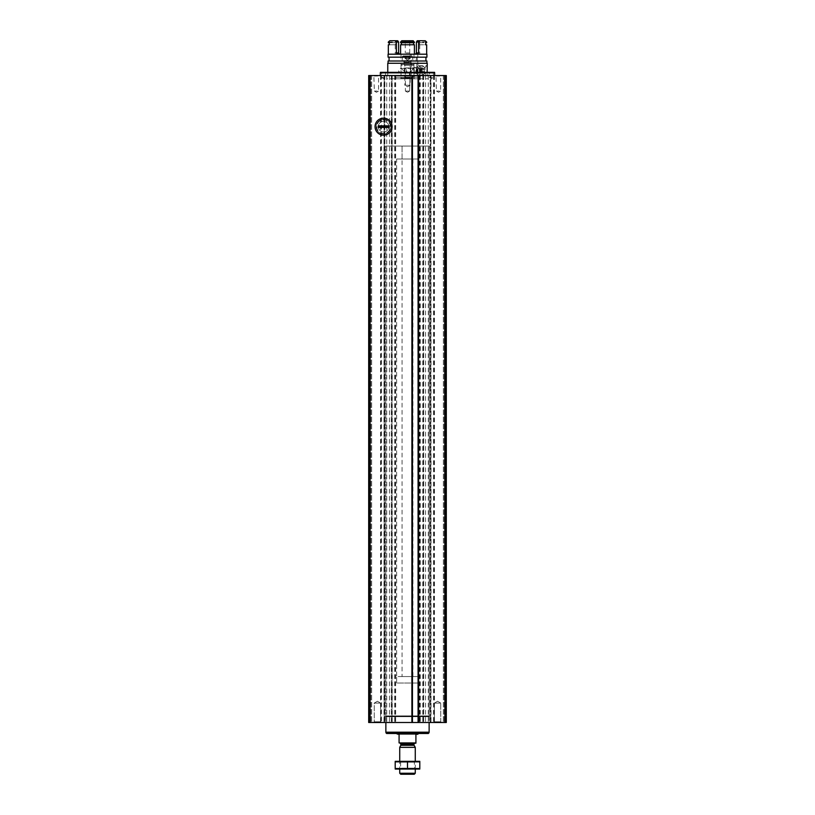 <?xml version="1.0" encoding="UTF-8"?>
<svg xmlns="http://www.w3.org/2000/svg" width="815" height="815" viewBox="0 0 815 815"><rect width="100%" height="100%" fill="white"/><g stroke="black" fill="none" stroke-linecap="round" stroke-linejoin="round"><path stroke-width="0.61" stroke-dasharray="4.08 3.06" d="M381.512 75.55L423.678 75.55L423.026 75.55L423.026 722.498L368.686 722.498L371.66 722.498L368.686 722.498L368.686 75.55L384.853 75.55L384.211 75.55L384.211 722.498L384.211 75.55L381.512 75.55L381.512 722.498M379.036 75.55L373.861 75.55L379.036 75.55L374.35 76.05L378.547 76.05L378.547 91.086L374.35 91.086L378.547 91.086L376.449 92.289L374.35 91.086L373.861 75.55M441.139 75.55L435.964 75.55L441.139 75.55L436.453 76.05L440.65 76.05L440.65 91.086L436.453 91.086L440.65 91.086L438.552 92.289L436.453 91.086L435.964 75.55M404.912 75.55L410.088 75.55L404.912 75.55M434.67 75.55L380.33 75.55L434.67 75.55M445.021 75.55L430.789 75.55L430.789 722.498L434.466 722.498L419.348 722.498L423.026 722.498L423.026 75.55L434.466 75.55L430.789 75.55L430.789 722.498L430.147 722.498L430.147 75.55L430.789 75.55L430.147 75.55L430.147 722.498L446.314 722.498L443.34 722.498L446.314 722.498L444.246 722.498L446.314 722.498L446.314 75.55L446.314 722.498L446.314 75.55L446.314 722.498L446.314 75.55L445.021 75.55L445.021 722.498M369.012 75.55L370.356 75.55L369.012 75.55L369.012 722.498L369.012 75.55M370.356 75.55L371.66 75.55L370.356 75.55L370.356 722.498L370.356 75.55M369.144 75.55L370.295 75.55L369.144 75.55L369.144 722.498L369.144 75.55M370.295 75.55L370.295 722.498L370.295 75.55M412.064 75.55L412.278 722.498L412.064 75.55M418.248 75.55L418.462 722.498L418.258 75.55M444.705 75.55L445.856 75.55L444.246 75.55L444.705 722.498L444.705 75.55M444.644 75.55L445.988 75.55L443.34 75.55L444.644 75.55L444.644 722.498L444.644 75.55M384.986 722.498L430.014 722.498L384.986 722.498L384.986 716.67L430.014 716.67L384.986 716.67M373.535 722.498L381.298 722.498L373.535 722.498L381.298 722.498L373.535 722.498L374.238 721.795L380.595 721.795L374.238 721.795L374.238 703.09L380.595 703.09L374.238 703.09L380.595 703.09L374.238 703.09L374.238 721.795L380.595 721.795L374.238 721.795L373.535 722.498M433.702 722.498L441.465 722.498L433.702 722.498L441.465 722.498L433.702 722.498L434.405 721.795L440.762 721.795L434.405 721.795L434.405 703.09L440.762 703.09L434.405 703.09L440.762 703.09L434.405 703.09L434.405 721.795L440.762 721.795L434.405 721.795L433.702 722.498M391.974 722.498L391.322 722.498L391.974 722.498L391.974 75.55L391.974 722.498M368.686 75.55L368.686 722.498L368.686 75.55M443.34 75.55L443.34 722.498L443.34 75.55M444.246 75.55L444.246 722.498L444.246 75.55M370.754 75.55L370.754 722.498L370.754 75.55M371.66 75.55L371.66 722.498L371.66 75.55M384.853 75.55L384.853 722.498L384.853 75.55M391.322 75.55L391.322 722.498L391.322 75.55M423.678 75.55L423.678 722.498L423.678 75.55M383.559 119.255A7.406 7.406 0 0 1 389.978 130.369A7.406 7.406 0 0 1 377.151 130.369A7.406 7.406 0 0 1 383.559 119.255A7.406 7.406 0 0 1 389.978 130.369A7.406 7.406 0 0 1 377.151 130.369A7.406 7.406 0 0 1 383.559 119.255M434.67 72.841L380.33 72.841M434.538 72.321L380.462 72.321M386.799 72.321L428.201 72.321L386.799 72.321L386.799 78.79L428.201 78.79L386.799 78.79M409.446 72.321L405.554 72.321L409.446 72.321L405.554 72.321L409.446 72.321L409.446 77.496L405.554 77.496L409.446 77.496L405.554 77.496L405.554 72.321L405.554 77.496L409.446 77.496L409.446 72.321M385.505 72.321L381.624 72.321L385.505 72.321L385.505 77.496L381.624 77.496L385.505 77.496L383.559 78.617L381.624 77.496L381.624 72.321M433.376 72.321L429.495 72.321L433.376 72.321L433.376 77.496L429.495 77.496L433.376 77.496L431.441 78.617L429.495 77.496L429.495 72.321M401.031 78.79L413.969 78.79L401.031 78.79L401.031 65.2L413.969 65.2L401.031 65.2L401.673 64.558L413.327 64.558L401.673 64.558M404.26 64.558L410.74 64.558L404.26 64.558L410.179 65.119L404.821 65.119L404.821 85.259L410.179 85.259L404.821 85.259L407.5 86.808L410.179 85.259L410.179 65.119L410.74 64.558M407.5 78.617L405.554 77.496L407.5 78.617L409.446 77.496L407.5 78.617M405.401 91.086L409.599 91.086L405.401 91.086L405.401 76.05L405.401 91.086L409.599 91.086L405.401 91.086L407.5 92.289L405.401 91.086M437.584 701.246L440.762 703.09L437.584 701.246L434.405 703.09L437.584 701.246M377.416 701.246L380.595 703.09L377.416 701.246L374.238 703.09L377.416 701.246M385.76 716.67L429.24 716.67L385.76 716.67L385.76 146.068L429.24 146.068L385.76 146.068L429.24 146.068L385.76 146.068L385.76 715.906L429.24 715.906L385.76 715.906L429.138 716.344L385.862 716.344L385.862 722.498M402.07 159.007L412.93 159.007L402.07 159.007L402.07 146.068L412.93 146.068L402.07 146.068L412.93 146.068L402.07 146.068L402.07 676.562L412.93 676.562L402.07 676.562M396.63 159.007L418.37 159.007L396.63 159.007L396.63 683.031L418.37 683.031L396.63 683.031L418.37 683.031L396.63 683.031L396.63 676.562L418.37 676.562L396.63 676.562M399.085 742.934L415.915 742.934L399.085 743.198L399.085 734.264L397.149 734.264M400.257 743.198L414.743 743.198L400.257 743.198M415.915 742.934L415.915 734.264L417.851 734.264M414.275 774.25L400.725 774.25M415.263 773.262L399.737 773.262M415.263 747.335L399.737 747.335M395.275 761.312L415.263 761.312L399.737 761.312L400.613 762.188L414.387 762.188L400.613 762.188L400.613 768.199L414.387 768.199L400.613 768.199L399.737 769.075L415.263 769.075L399.737 769.075L399.737 761.312L419.725 761.312M396.63 733.49L418.37 733.49L396.63 733.49M428.364 733.49L386.636 733.49M429.006 732.848L385.994 732.848M385.994 732.196L429.006 732.196L385.994 732.196M429.138 732.196L385.862 732.196M419.796 761.842L395.204 761.842L395.204 768.545L419.796 768.545L419.796 761.842M407.5 761.842L407.5 768.545M395.275 769.075L419.725 769.075M378.262 126.661A5.308 5.308 0 0 0 386.218 131.256A5.308 5.308 0 0 0 386.218 122.067A5.308 5.308 0 0 0 378.262 126.661A5.308 5.308 0 0 0 386.218 131.256A5.308 5.308 0 0 0 386.218 122.067A5.308 5.308 0 0 0 378.262 126.661M376.774 126.661A6.795 6.795 0 0 0 386.962 132.55A6.795 6.795 0 0 0 386.962 120.783A6.795 6.795 0 0 0 376.774 126.661A6.795 6.795 0 0 0 386.962 132.55A6.795 6.795 0 0 0 386.962 120.783A6.795 6.795 0 0 0 376.774 126.661M375.053 126.661A8.517 8.517 0 0 0 387.818 134.037A8.517 8.517 0 0 0 387.818 119.296A8.517 8.517 0 0 0 375.053 126.661M378.262 127.435L378.262 125.887M388.867 127.435L388.867 125.887M403.568 70.508L400.746 68.409C397.74 69.805 397.74 71.2 400.746 72.606L403.568 70.508M414.519 75.948L413.877 77.242L419.144 77.242L420.438 75.948L414.519 75.948L417.922 75.948L417.922 63.264L427.233 63.264M387.767 63.264L416.801 63.264L416.801 75.948L394.562 75.948L420.438 75.948M417.922 75.948L416.801 75.948M427.233 66.636L426.928 65.72C426.021 65.72 425.104 67.319 424.177 70.508C425.104 73.707 426.021 75.296 426.928 75.296L427.152 72.321M426.917 54.208L411.28 54.208L411.28 60.677L409.813 60.677L409.813 63.264L403.945 63.264L408.692 63.264L408.692 60.677L410.159 60.677L410.159 54.208L416.648 54.208L416.149 61.003L416.801 63.264M409.813 60.677L408.692 60.677M409.813 63.264L408.692 63.264M411.28 63.264L411.28 78.138L401.031 78.138L410.159 78.138L410.159 63.264M411.28 78.138L411.606 78.79L400.379 78.79L410.485 78.79L410.159 78.138M413.877 77.242L413.877 78.79L419.144 78.79L395.856 78.79L410.485 78.79M413.877 78.79L411.606 78.79M419.144 78.79L419.144 77.242L395.856 77.242L412.757 77.242L412.757 78.79M412.757 77.242L413.399 75.948M417.922 63.264L416.648 63.264M417.769 63.264L417.769 61.003L426.917 61.003M388.083 61.003L416.648 61.003M417.769 61.003L416.149 61.003M417.27 61.003L417.27 57.182L425.939 57.182L389.061 57.182L416.149 57.182M417.27 57.182L426.917 57.182M388.083 57.182L416.648 57.182M388.083 54.208L416.648 54.208M417.769 54.208L417.769 57.182M411.28 54.208L410.159 54.208M397.618 54.208L388.337 54.208L397.618 54.208M426.663 54.208L415.467 54.208L426.663 54.208M409.415 54.208L400.583 54.208L414.417 54.208L409.415 54.208L409.721 52.914L405.279 52.914L405.585 54.208M411.28 60.677L410.159 60.677M420.112 70.508A2.914 1.457 90 0 0 418.655 67.594A2.914 1.457 90 0 0 417.199 70.508A2.914 1.457 90 0 0 418.655 73.421A2.914 1.457 90 0 0 420.112 70.508M412.94 70.508A2.914 1.457 -90 0 1 414.397 67.594A2.914 1.457 -90 0 1 415.854 70.508A2.914 1.457 -90 0 1 414.397 73.421A2.914 1.457 -90 0 1 412.94 70.508M405.279 42.044L404.851 40.75L410.149 40.75L409.721 42.044L405.279 42.044L405.279 52.914M409.721 42.044L409.721 52.914M426.663 42.044L419.745 42.044L419.511 40.75L425.247 40.75M419.745 42.044L419.745 42.696L426.663 42.696M414.417 44.764L400.583 44.764M414.417 42.696L400.583 42.696M419.745 42.696L425.674 42.696M419.603 42.696L419.603 44.764L425.674 44.764M419.603 44.764L426.663 44.764M419.745 44.764L419.745 54.208M410.149 40.75L413.236 40.75M401.764 40.75L404.851 40.75M389.753 40.75L397.74 40.75M395.489 40.75L395.255 42.696L388.337 42.696M388.337 42.044L395.255 42.044M389.326 42.696L395.397 42.696L395.397 44.764L389.326 44.764M388.337 44.764L395.255 44.764L395.255 54.208M417.26 40.75L419.511 40.75M414.326 70.508A2.099 1.049 90 0 0 413.276 68.409A2.099 1.049 90 0 0 412.227 70.508A2.099 1.049 90 0 0 413.276 72.606A2.099 1.049 90 0 0 414.326 70.508M421.049 70.508A4.788 2.394 90 0 0 418.655 65.72A4.788 2.394 90 0 0 416.261 70.508A4.788 2.394 90 0 0 418.655 75.296A4.788 2.394 90 0 0 421.049 70.508M406.756 58.649L406.756 56.174L406.756 58.649L409.222 58.649L405.035 58.649L405.778 58.649L405.035 58.649L405.778 58.649L406.043 55.95L408.957 55.95L404.586 55.95L405.778 56.174L405.035 56.174L405.778 56.174L405.778 58.649M409.222 56.174L410.414 55.95L409.222 56.174L409.965 56.174L409.222 56.174L409.222 58.649L409.965 58.649L409.222 58.649L409.965 58.649L409.222 58.649L409.222 56.174M408.957 55.95L406.043 55.95L408.957 55.95M404.586 55.95L406.043 55.95L404.586 55.95L404.586 58.425L407.5 60.106L410.414 58.425L410.414 55.95M408.957 62.195L404.586 62.195L408.957 62.195M409.12 62.745L404.26 62.745L409.12 62.745M409.12 76.203L404.26 76.203L409.12 76.203M409.089 60.677L404.322 60.677L409.089 60.677M410.251 60.677L401.999 60.677L410.251 60.677M409.792 55.95L402.916 55.95L409.792 55.95M424.116 71.628L423.138 72.749L422.17 71.628L422.496 68.684A2.241 1.121 -90 0 1 423.138 68.266L424.116 69.387L424.116 71.628A2.241 1.121 -90 0 1 423.138 72.749A2.241 1.121 -90 0 1 422.496 72.341A2.241 1.121 -90 0 1 422.17 71.628A2.241 1.121 -90 0 1 422.17 69.387L423.138 68.266A2.241 1.121 -90 0 1 424.116 69.387A2.241 1.121 -90 0 1 424.116 71.628L421.875 71.628L421.875 69.387L420.897 68.266L419.929 69.387L420.418 72.189A1.946 0.968 -90 0 1 419.929 70.508A1.946 0.968 -90 0 1 420.418 68.827A1.946 0.968 -90 0 1 421.386 68.827A1.946 0.968 -90 0 1 421.875 70.508A1.946 0.968 -90 0 1 421.386 72.189L421.875 71.628M422.496 72.341L422.17 71.628L419.929 71.628M419.929 69.387L422.17 69.387A2.241 1.121 -90 0 1 422.496 68.684M423.138 66.494A4.014 2.007 -90 0 1 424.299 67.237A4.014 2.007 -90 0 1 424.299 73.788A4.014 2.007 -90 0 1 421.233 71.72A4.014 2.007 -90 0 1 423.138 66.494M422.69 65.984A4.533 2.262 -90 0 1 424.004 66.81A4.533 2.262 -90 0 1 424.004 74.206A4.533 2.262 -90 0 1 422.69 75.041A4.533 2.262 -90 0 1 420.428 70.508A4.533 2.262 -90 0 1 422.69 65.984L418.767 65.984A4.533 2.262 -90 0 1 421.039 70.508A4.533 2.262 -90 0 1 418.767 75.041A4.533 2.262 -90 0 1 417.463 74.206A4.533 2.262 -90 0 1 417.463 66.81A4.533 2.262 -90 0 1 418.767 65.984M418.655 66.107A4.401 2.201 -90 0 1 420.754 71.842A4.401 2.201 -90 0 1 417.392 74.104A4.401 2.201 -90 0 1 417.392 66.922A4.401 2.201 -90 0 1 418.655 66.107M418.655 67.859A2.649 1.324 -90 0 1 419.98 70.569A2.649 1.324 -90 0 1 418.594 73.156A2.649 1.324 -90 0 1 417.331 70.508A2.649 1.324 -90 0 1 418.594 67.859A2.649 1.324 -90 0 1 418.655 67.859M417.983 67.92A2.588 1.294 -90 0 1 419.277 70.508A2.588 1.294 -90 0 1 417.983 73.095A2.588 1.294 -90 0 1 417.922 73.095A2.588 1.294 -90 0 1 416.689 70.508A2.588 1.294 -90 0 1 417.922 67.92A2.588 1.294 -90 0 1 417.983 67.92L405.697 67.92A2.588 1.294 -90 0 1 406.991 70.508A2.588 1.294 -90 0 1 405.697 73.095A2.588 1.294 -90 0 1 404.943 72.627A2.588 1.294 -90 0 1 404.943 68.399A2.588 1.294 -90 0 1 405.697 67.92M405.208 68.48A2.027 1.019 -90 0 1 406.176 71.129A2.027 1.019 -90 0 1 404.627 72.168A2.027 1.019 -90 0 1 404.627 68.847A2.027 1.019 -90 0 1 405.208 68.48M421.386 72.189A1.946 0.968 -90 0 1 420.897 72.454A1.946 0.968 -90 0 1 420.418 72.189L420.897 72.749L421.386 72.189M420.897 72.749L423.138 72.749M421.875 69.387L424.116 69.387M420.897 68.266L423.138 68.266M369.979 75.55L369.979 722.498M445.988 75.55L445.988 722.498L445.988 75.55M445.856 75.55L445.856 722.498L445.856 75.55M380.819 75.55L380.819 722.498M386.728 75.55L386.728 722.498M383.977 75.55L383.977 722.498M389.458 75.55L389.458 722.498M392.209 75.55L392.209 722.498M395.367 75.55L395.367 722.498M394.674 75.55L394.674 722.498M433.488 75.55L433.488 722.498M434.181 75.55L434.181 722.498M431.023 75.55L431.023 722.498M428.272 75.55L428.272 722.498M425.542 75.55L425.542 722.498M422.791 75.55L422.791 722.498M419.633 75.55L419.633 722.498M420.326 75.55L420.326 722.498M417.851 734.009L397.149 734.009M414.071 745.277L400.929 745.277M413.969 744.89L401.031 744.89M413.969 743.973L401.031 743.973M385.811 716.13L429.189 716.13L385.811 716.13M408.244 58.649L408.244 56.174L408.244 58.649M409.965 58.649L409.965 56.174L409.965 58.649M405.035 58.649L405.035 56.174L405.035 58.649M408.957 60.931L404.586 60.931L408.957 60.931M410.067 56.459L402.365 56.459L410.067 56.459M380.534 75.55L380.534 722.498M395.652 75.55L395.652 722.498M434.466 75.55L434.466 722.498M419.348 75.55L419.348 722.498M428.201 78.79L428.201 72.321M413.969 78.79L413.969 65.2L413.327 64.558M407.5 92.289L409.599 91.086L410.088 75.55L409.599 91.086L407.5 92.289M440.762 721.795L441.465 722.498L440.762 721.795L440.762 703.09L440.762 721.795M380.595 721.795L381.298 722.498L380.595 721.795L380.595 703.09L380.595 721.795M430.014 722.498L430.014 716.67M429.24 716.67L429.24 146.068L429.138 722.498M418.37 159.007L418.37 676.562M412.93 676.562L412.93 159.007M415.263 769.075L415.263 761.312L414.387 762.188L414.387 768.199L415.263 769.075M387.767 72.321L387.767 75.948M427.233 74.379L427.233 75.948M403.945 60.677L403.945 63.264M411.055 60.677L411.055 63.264M401.031 63.264L401.031 78.138L400.379 78.79M413.969 63.264L413.969 78.138L414.621 78.79M394.562 75.948L395.856 77.242L395.856 78.79M401.031 54.208L401.031 60.677M413.969 54.208L413.969 60.677M414.397 73.421L418.655 73.421M414.397 67.594L418.655 67.594M400.746 72.606L413.276 72.606M400.746 68.409L413.276 68.409M418.655 75.296L426.928 75.296M418.655 65.72L426.928 65.72M409.242 58.568L409.242 56.092L409.242 58.568M409.181 58.782L409.181 56.306L409.181 58.782M405.758 58.568L405.758 56.092L405.758 58.568M405.819 58.782L405.819 56.306L405.819 58.782M404.322 60.677L404.26 76.203M410.679 60.677L410.74 76.203M402.916 55.95L401.999 60.677M412.084 55.95L413.001 60.677M422.69 75.041L418.767 75.041M417.922 73.095L418.594 73.156M417.922 67.92L418.594 67.859M417.983 73.095L405.697 73.095"/><path stroke-width="1.22" d="M412.451 75.55L368.686 75.55L368.686 722.498L446.314 722.498L446.314 75.55L418.248 75.55L418.258 722.498L418.248 75.55L412.451 75.55L412.451 722.498M412.268 722.498L412.268 75.55L412.278 722.498M383.559 118.155A8.517 8.517 0 0 1 390.935 130.92A8.517 8.517 0 0 1 376.194 130.92A8.517 8.517 0 0 1 383.559 118.155M380.33 75.55L380.33 72.841L434.67 72.841L434.67 75.55M380.33 72.841L380.462 72.321L434.538 72.321L434.67 72.841M415.915 742.934L399.085 742.934L415.915 743.198L415.915 734.264L417.851 734.264L418.37 733.49M399.085 742.934L399.085 734.264L397.149 734.009L417.851 734.009M415.263 773.262L399.737 773.262L400.725 774.25L414.275 774.25L415.263 773.262L415.263 769.075M399.737 761.312L399.737 747.335L415.263 747.335L415.263 761.312M399.737 773.262L399.737 769.075M400.257 743.198L401.031 744.89L399.737 747.335M396.63 733.49L397.149 734.009M429.006 732.848L385.994 732.848L386.636 733.49L428.364 733.49L429.006 732.196M385.994 732.848L385.994 732.196M385.862 722.498L385.862 732.196L429.138 732.196L429.138 722.498M419.796 761.332L395.204 761.332M419.796 761.842L419.796 768.545L395.204 768.545L395.204 761.842L419.796 761.842M407.5 761.842L407.5 768.545M419.796 769.054L395.204 769.054M388.867 125.887L388.867 127.435L378.262 127.435L378.262 125.887L388.867 125.887M375.053 126.661A8.517 8.517 0 0 0 387.818 134.037A8.517 8.517 0 0 0 387.818 119.296A8.517 8.517 0 0 0 375.053 126.661M388.867 127.272L378.262 127.272M388.867 126.06L378.262 126.06M427.152 72.321L427.233 63.264L387.767 63.264L387.767 72.321M426.917 63.264L426.917 61.003L388.083 61.003L388.083 63.264M426.917 57.182L388.083 57.182L388.083 54.208L426.917 54.208L426.917 57.182M415.467 54.208L416.404 52.914L418.625 52.914L417.382 54.208M416.404 42.044L418.625 42.044L419.908 40.75L417.26 40.75L416.404 42.044L416.404 52.914M418.625 42.044L418.625 52.914M419.908 40.75L425.247 40.75L426.663 42.044L426.663 42.696L425.674 42.696L425.674 44.764L426.663 44.764L426.663 54.208M414.417 42.044L400.583 42.044L400.583 42.696L414.417 42.696L413.236 40.75L401.764 40.75L400.583 42.044M413.572 42.696L413.572 44.764M401.428 42.696L401.428 44.764M400.583 54.208L400.583 44.764L414.417 44.764L414.417 54.208M397.618 54.208L396.375 52.914L398.596 52.914L399.533 54.208M396.375 42.044L398.596 42.044L397.74 40.75L395.092 40.75L396.375 42.044L396.375 52.914M398.596 42.044L398.596 52.914M395.092 40.75L389.753 40.75L388.337 42.044L388.337 42.696L389.326 42.696L389.326 44.764L388.337 44.764L388.337 54.208M369.979 75.55L369.979 722.498M411.891 75.55L411.891 722.498M418.635 75.55L418.635 722.498M445.021 75.55L445.021 722.498M418.075 75.55L418.075 722.498M400.929 745.277L414.071 745.277L415.263 747.335M401.031 744.89L414.071 745.277M401.031 743.973L413.969 743.973L414.743 743.198M413.969 744.89L413.969 743.973M389.061 57.182L389.061 61.003M425.939 57.182L425.939 61.003"/></g></svg>

